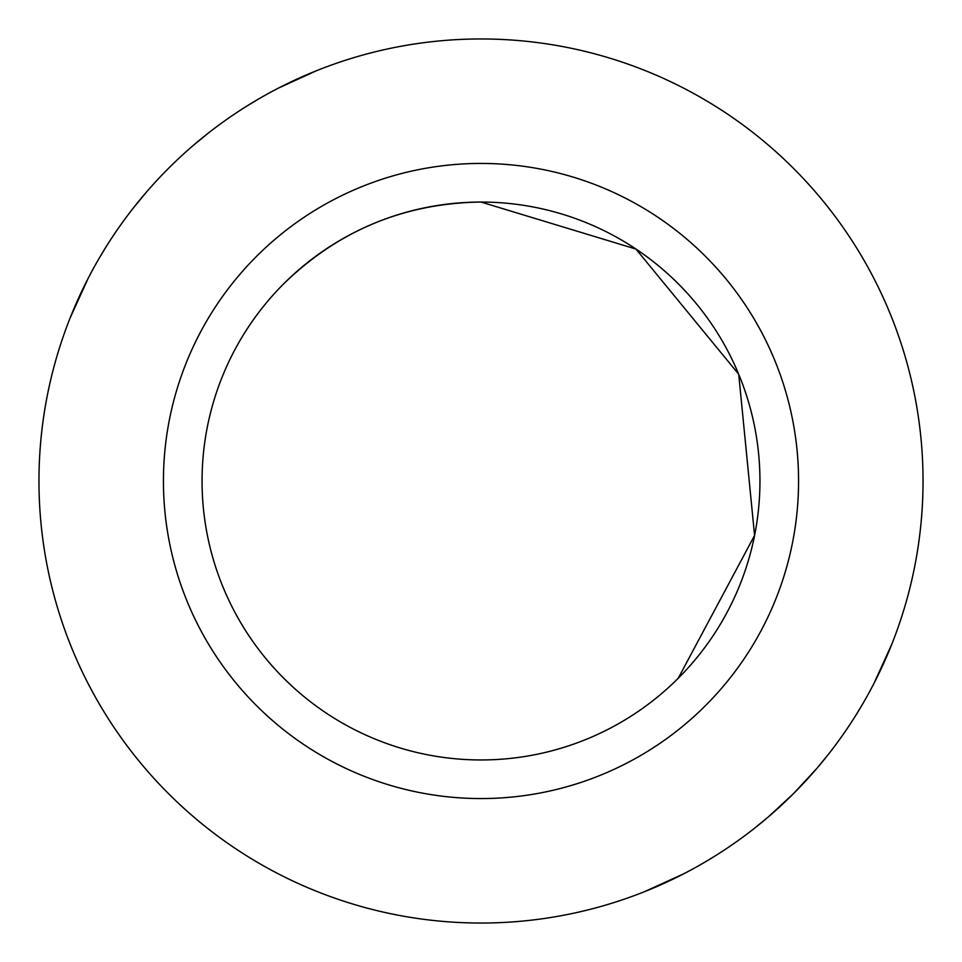 <?xml version="1.0" encoding="UTF-8"?>
<svg xmlns="http://www.w3.org/2000/svg" width="962" height="962" viewBox="0 0 962 962"><rect width="100%" height="100%" fill="white"/><g stroke="black" fill="none" stroke-linecap="round" stroke-linejoin="round"><path stroke-width="1.44" d="M207.804 133.502L193.663 145.106M754.196 828.498L768.337 816.894L793.566 793.566A442.027 442.027 0 0 1 168.434 793.566A442.027 442.027 0 0 1 168.434 168.434A442.027 442.027 0 0 1 793.566 168.434A442.027 442.027 0 0 1 793.566 793.566L816.894 768.337L828.498 754.196M316.065 70.887L278.439 88.107M256.914 99.976L247.835 105.471L257.034 99.916M891.389 645.237L873.893 683.561L891.389 645.237M856.529 714.165L862.084 704.966M874.049 683.248L891.798 644.215M278.752 87.951L316.618 70.671M891.57 644.793L873.893 683.561M133.502 207.804L145.106 193.663M644.793 891.57L683.561 873.893L644.793 891.57M705.086 862.024L714.165 856.529L704.966 862.084M683.248 874.049L645.382 891.329M70.43 317.207L88.107 278.439L70.611 316.763M105.471 247.835L99.916 257.034M87.951 278.752L70.202 317.785L88.107 278.439M644.215 891.798L683.561 873.893M256.445 256.445A317.58 317.58 0 0 1 705.555 256.445A317.58 317.58 0 0 1 705.555 705.555A317.58 317.58 0 0 1 256.445 705.555A317.58 317.58 0 0 1 256.445 256.445M738.203 373.015A278.956 278.956 0 0 0 283.766 283.742M481 759.956A278.956 278.956 0 0 1 283.754 283.754C338.684 230.411 404.437 203.174 481 202.044L635.966 249.074L738.72 374.254L754.581 535.413L678.246 678.246A278.956 278.956 0 0 1 481 759.956A278.956 278.956 0 0 0 739.225 375.481"/></g></svg>

